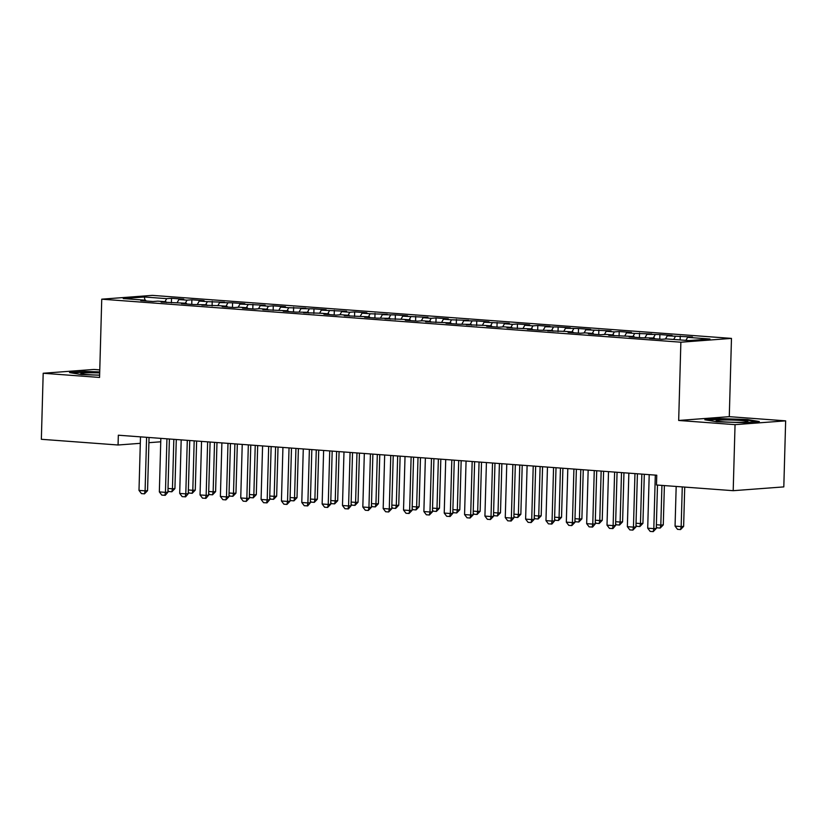 <?xml version="1.0" encoding="UTF-8"?>
<svg xmlns="http://www.w3.org/2000/svg" width="827" height="827" viewBox="0 0 827 827"><rect width="100%" height="100%" fill="white"/><g stroke="black" fill="none" stroke-linecap="round" stroke-linejoin="round"><path stroke-width="1.24" d="M99.767 369.896L93.802 369.452L43.19 373.256L41.35 439.292L118.065 444.998L140.311 443.324M731.471 338.398L152.354 295.373L101.742 299.178L680.869 342.202L731.471 338.398L729.28 416.663L678.678 420.467L735.048 424.654L785.65 420.85L729.28 416.663M785.65 420.85L783.81 486.896L733.198 490.69L735.048 424.654M145.004 300.18L144.291 296.986L123.233 298.568L145.614 300.232L140.766 300.594L152.974 301.504L157.823 301.131L165.969 301.741L161.11 302.103L186.313 303.251L181.454 303.612L193.663 304.522L206.657 304.76L201.809 305.132L218.866 305.67L227.011 306.279L222.153 306.641L234.361 307.551L239.22 307.179L247.356 307.789L242.507 308.151L254.716 309.06L259.564 308.688L267.71 309.298L262.852 309.66L288.054 310.807L283.196 311.169L295.404 312.079L308.409 312.317L303.55 312.689L320.618 313.226L328.753 313.836L323.895 314.198L336.103 315.108L340.962 314.736L349.097 315.345L344.249 315.707L369.452 316.855L364.593 317.217L376.802 318.126L389.796 318.364L384.948 318.736L402.005 319.274L410.151 319.884L405.292 320.245L417.501 321.155L422.359 320.783L430.495 321.393L425.636 321.755L450.839 322.902L445.991 323.264L458.199 324.174L471.194 324.411L466.335 324.784L483.402 325.321L491.538 325.931L486.69 326.293L498.898 327.203L503.746 326.83L511.892 327.44L507.034 327.802L532.237 328.95L527.378 329.311L539.597 330.221L552.591 330.459L547.732 330.831L564.8 331.369L572.935 331.978L568.077 332.34L580.285 333.25L585.144 332.878L593.279 333.488L588.431 333.85L600.64 334.759L605.488 334.387L613.634 334.997L608.775 335.359L633.978 336.506L629.13 336.878L641.338 337.778L654.333 338.016L649.474 338.388L661.683 339.287L666.541 338.925L688.922 340.59L709.979 339.008L687.599 337.344L692.457 336.982L667.255 335.834L672.103 335.473L659.894 334.563L646.9 334.325L651.759 333.953L634.691 333.415L626.556 332.805L631.414 332.444L619.206 331.534L614.347 331.906L606.212 331.296L611.06 330.934L585.857 329.787L590.716 329.425L578.507 328.515L565.513 328.278L570.361 327.905L558.153 327.006L545.158 326.768L550.017 326.396L537.808 325.487L532.95 325.859L524.814 325.249L529.673 324.887L517.464 323.977L512.606 324.349L504.46 323.739L509.318 323.378L484.115 322.23L488.974 321.868L476.765 320.959L463.771 320.721L468.62 320.349L451.563 319.811L443.417 319.201L448.275 318.84L436.067 317.93L431.208 318.302L423.073 317.692L427.921 317.33L402.718 316.183L407.577 315.821L395.368 314.911L382.374 314.673L387.232 314.301L370.165 313.764L362.03 313.154L366.878 312.792L354.669 311.882L349.811 312.255L341.675 311.645L346.534 311.283L321.331 310.135L326.179 309.774L313.971 308.864L300.976 308.626L305.835 308.254L288.768 307.716L280.632 307.106L285.491 306.745L273.272 305.835L268.424 306.207L260.278 305.597L265.136 305.235L239.933 304.088L244.792 303.726L232.583 302.816L219.589 302.579L224.437 302.206L207.381 301.669L199.235 301.059L204.093 300.697L191.885 299.787L187.026 300.16L178.89 299.55L183.739 299.188L171.53 298.278L171.406 302.868M144.291 296.986L166.682 298.65L171.53 298.278M733.198 490.69L656.483 484.994L656.762 475.215L118.333 435.209L118.065 444.998M178.89 299.55L177.102 302.723M187.026 300.16L185.32 303.178M145.614 300.232L146.038 300.987M199.235 301.059L197.446 304.243M207.381 301.669L205.675 304.687M165.969 301.741L166.382 302.496M219.589 302.579L217.801 305.752M227.725 303.178L226.019 306.197M186.313 303.251L186.737 304.005M239.933 304.088L238.145 307.262M248.069 304.687L246.374 307.716M206.657 304.76L207.081 305.514M260.278 305.597L258.489 308.771M268.424 306.207L266.718 309.226M227.011 306.279L227.425 307.034M280.632 307.106L278.844 310.29M288.768 307.716L287.072 310.735M247.356 307.789L247.78 308.543M300.976 308.626L299.188 311.8M309.122 309.226L307.417 312.244M267.71 309.298L268.124 310.053M321.331 310.135L319.542 313.309M329.466 310.735L327.761 313.764M288.054 310.807L288.478 311.562M341.675 311.645L339.887 314.818M349.811 312.255L348.115 315.273M308.409 312.317L308.822 313.082M362.03 313.154L360.231 316.327M370.165 313.764L368.46 316.782M328.753 313.836L329.177 314.591M382.374 314.673L380.585 317.847M390.509 315.273L388.814 318.292M349.097 315.345L349.521 316.1M402.718 316.183L400.93 319.356M410.864 316.782L409.158 319.811M369.452 316.855L369.865 317.609M423.073 317.692L421.284 320.866M431.208 318.302L429.513 321.321M389.796 318.364L390.22 319.129M443.417 319.201L441.628 322.375M451.563 319.811L449.857 322.83M410.151 319.884L410.564 320.638M463.771 320.721L461.983 323.895M471.907 321.321L470.201 324.339M430.495 321.393L430.919 322.148M484.115 322.23L482.327 325.404M492.251 322.83L490.556 325.848M450.839 322.902L451.263 323.657M504.46 323.739L502.671 326.913M512.606 324.349L510.9 327.368M471.194 324.411L471.607 325.176M524.814 325.249L523.026 328.422M532.95 325.859L531.254 328.877M491.538 325.931L491.962 326.686M545.158 326.768L543.37 329.942M553.304 327.368L551.599 330.387M511.892 327.44L512.306 328.195M565.513 328.278L563.725 331.451M573.649 328.877L571.943 331.896M532.237 328.95L532.66 329.704M585.857 329.787L584.069 332.961M594.003 330.387L592.297 333.415M552.591 330.459L553.005 331.213M606.212 331.296L604.423 334.47M614.347 331.906L612.642 334.925M572.935 331.978L573.359 332.733M626.556 332.805L624.767 335.989M634.691 333.415L632.996 336.434M593.279 333.488L593.703 334.242M646.9 334.325L645.112 337.499M655.046 334.925L653.34 337.943M613.634 334.997L614.048 335.752M667.255 335.834L665.466 339.008M675.39 336.434L673.695 339.463M633.978 336.506L634.402 337.261M687.599 337.344L685.903 340.362M654.333 338.016L654.746 338.781M148.901 442.683L160.748 441.794M678.678 420.467L680.869 342.202M43.19 373.256L99.56 377.443L101.742 299.178M166.682 298.65L164.976 301.669M704.811 419.765L716.823 421.801L744.083 422.68L759.32 421.543L747.308 419.506L720.048 418.627L704.811 419.765M99.716 371.912L84.767 371.426L69.53 372.574L81.542 374.6L99.622 375.189M680.249 336.072L680.135 339.938M659.894 334.563L659.77 339.153M639.55 333.054L639.426 337.643M619.206 331.534L619.072 336.124M598.851 330.025L598.727 334.615M578.507 328.515L578.373 333.105M558.153 327.006L558.029 331.596M537.808 325.487L537.684 330.076M517.464 323.977L517.33 328.567M497.11 322.468L496.986 327.058M476.765 320.959L476.631 325.549M456.411 319.449L456.287 324.029M436.067 317.93L435.932 322.52M415.712 316.421L415.588 321.01M395.368 314.911L395.244 319.501M375.024 313.402L374.889 317.981M354.669 311.882L354.545 316.472M334.325 310.373L334.191 314.963M313.971 308.864L313.846 313.454M293.626 307.355L293.492 311.934M273.272 305.835L273.148 310.425M252.928 304.326L252.804 308.916M232.583 302.816L232.449 307.406M212.229 301.307L212.105 305.897M191.885 299.787L191.75 304.377M720.028 419.206L720.048 418.627M747.288 420.116L747.308 419.506M84.747 372.005L84.767 371.426M655.304 475.101L653.816 528.639L656.276 528.453L653.227 531.627L650.177 531.399L647.706 528.184L649.205 474.646M657.486 485.067L656.276 528.453M647.706 528.184L653.816 528.639L653.227 531.627M676.176 486.462L675.059 526.127L681.169 526.582L682.275 486.907M683.629 526.396L680.58 529.569L681.169 526.582L683.629 526.396L684.725 487.093M680.58 529.569L677.53 529.342L675.059 526.127M634.96 473.592L633.461 527.13L635.932 526.944L632.872 530.117L629.823 529.89L627.362 526.675L628.851 473.137M637.41 473.778L635.932 526.944M627.362 526.675L633.461 527.13L632.872 530.117M614.616 472.083L613.117 525.61L615.577 525.424L612.941 528.567L609.478 528.381L607.008 525.155L608.507 471.628M617.066 472.258L615.577 525.424M607.008 525.155L613.117 525.61L612.528 528.598M656.38 524.742L660.814 525.073L661.931 485.397M663.285 524.887L660.225 528.06L660.814 525.073L663.285 524.887L664.381 485.583M660.225 528.06L657.176 527.833L656.328 526.716M636.035 523.233L640.47 523.563L641.855 474.109M642.93 523.377L639.881 526.551L640.47 523.563L642.93 523.377L644.305 474.284M639.881 526.551L636.831 526.323L635.973 525.207M716.151 420.623A15.94 1.106 1.6 0 0 716.223 420.829A15.94 1.106 1.6 0 0 732.019 422.246A15.94 1.106 1.6 0 0 747.866 421.718A15.94 1.106 1.6 0 0 747.949 421.656A15.94 1.106 1.6 0 0 733.135 420.075A15.94 1.106 1.6 0 0 716.151 420.623M707.178 420.168L720.41 419.175L746.812 420.033L756.829 421.729M99.685 372.946A15.94 1.106 1.6 0 0 80.87 373.432A15.94 1.106 1.6 0 0 80.943 373.639A15.94 1.106 1.6 0 0 99.622 375.107M71.897 372.977L85.129 371.974L99.695 372.45M594.262 470.573L592.773 524.101L595.233 523.915L592.587 527.057L589.124 526.861L586.663 523.646L588.162 470.118M596.712 470.749L595.233 523.915M586.663 523.646L592.773 524.101L592.184 527.088M573.917 469.054L572.418 522.592L574.879 522.406L571.829 525.579L568.78 525.352L566.319 522.137L567.808 468.599M576.367 469.24L574.879 522.406M566.319 522.137L572.418 522.592L571.829 525.579M615.681 521.713L620.126 522.044L621.501 472.589M622.586 521.858L619.537 525.031L620.126 522.044L622.586 521.858L623.951 472.775M619.537 525.031L616.477 524.814L615.629 523.698M595.337 520.204L599.771 520.534L601.157 471.08M602.232 520.348L599.182 523.522L599.771 520.534L602.232 520.348L603.607 471.266M599.182 523.522L596.133 523.295L595.275 522.178M553.563 467.544L552.074 521.082L554.535 520.896L551.888 524.039L548.425 523.842L545.965 520.628L547.464 467.09M556.013 467.731L554.535 520.896M545.965 520.628L552.074 521.082L551.485 524.07M574.982 518.694L579.427 519.025L580.802 469.571M581.888 518.839L578.838 522.013L579.427 519.025L581.888 518.839L583.262 469.757M578.838 522.013L575.788 521.785L574.93 520.669M533.219 466.035L531.72 519.563L534.18 519.377L531.13 522.561L528.081 522.333L525.621 519.108L527.109 465.58M535.669 466.221L534.18 519.377M525.621 519.108L531.72 519.563L531.13 522.561M554.638 517.185L559.073 517.516L560.458 468.061M561.533 517.33L558.483 520.503L559.073 517.516L561.533 517.33L562.908 468.237M558.483 520.503L555.434 520.276L554.586 519.16M512.864 464.526L511.375 518.053L513.836 517.867L511.2 521.01L507.737 520.814L505.266 517.599L506.765 464.071M515.324 464.702L513.836 517.867M505.266 517.599L511.375 518.053L510.786 521.041M492.52 463.006L491.021 516.544L493.492 516.358L490.432 519.532L487.382 519.304L484.922 516.089L486.421 462.562M494.97 463.192L493.492 516.358M484.922 516.089L491.021 516.544L490.432 519.532M472.176 461.497L470.677 515.035L473.137 514.849L470.087 518.022L467.038 517.795L464.567 514.58L466.066 461.042M474.626 461.683L473.137 514.849M464.567 514.58L470.677 515.035L470.087 518.022M451.821 459.988L450.333 513.515L452.793 513.34L450.146 516.482L446.683 516.286L444.223 513.071L445.722 459.533M454.271 460.174L452.793 513.34M444.223 513.071L450.333 513.515L449.743 516.513M431.477 458.478L429.978 512.006L432.438 511.82L429.389 514.994L426.339 514.766L423.879 511.551L425.367 458.024M433.927 458.654L432.438 511.82M423.879 511.551L429.978 512.006L429.389 514.994M411.122 456.959L409.634 510.497L412.094 510.311L409.045 513.484L405.985 513.257L403.524 510.042L405.023 456.514M413.583 457.145L412.094 510.311M403.524 510.042L409.634 510.497L409.045 513.484M390.778 455.45L389.279 508.987L391.74 508.801L388.69 511.975L385.64 511.748L383.18 508.533L384.669 454.995M393.228 455.636L391.74 508.801M383.18 508.533L389.279 508.987L388.69 511.975M370.434 453.94L368.935 507.468L371.395 507.292L368.346 510.466L365.296 510.238L362.826 507.023L364.325 453.485M372.884 454.126L371.395 507.292M362.826 507.023L368.935 507.468L368.346 510.466M350.079 452.431L348.58 505.959L351.051 505.773L348.405 508.915L344.942 508.719L342.481 505.504L343.98 451.976M352.529 452.607L351.051 505.773M342.481 505.504L348.58 505.959L347.991 508.946M329.735 450.922L328.236 504.449L330.697 504.263L327.647 507.437L324.597 507.209L322.137 503.994L323.626 450.467M332.185 451.097L330.697 504.263M322.137 503.994L328.236 504.449L327.647 507.437M309.381 449.402L307.892 502.94L310.352 502.754L307.706 505.897L304.243 505.7L301.783 502.485L303.282 448.947M311.831 449.588L310.352 502.754M301.783 502.485L307.892 502.94L307.303 505.928M289.036 447.893L287.538 501.431L289.998 501.245L286.948 504.418L283.899 504.191L281.438 500.976L282.927 447.438M291.486 448.079L289.998 501.245M281.438 500.976L287.538 501.431L286.948 504.418M268.682 446.384L267.193 499.911L269.654 499.725L267.007 502.868L263.555 502.682L261.084 499.456L262.583 445.929M271.142 446.559L269.654 499.725M261.084 499.456L267.193 499.911L266.604 502.899M248.338 444.874L246.839 498.402L249.309 498.216L246.25 501.389L243.2 501.162L240.74 497.947L242.228 444.419M250.788 445.05L249.309 498.216M240.74 497.947L246.839 498.402L246.25 501.389M534.283 515.666L538.728 515.996L540.114 466.542M541.189 515.81L538.139 518.994L538.728 515.996L541.189 515.81L542.564 466.728M538.139 518.994L535.09 518.767L534.232 517.65M513.939 514.156L518.384 514.487L519.759 465.032M520.845 514.301L517.795 517.475L518.384 514.487L520.845 514.301L522.209 465.219M517.795 517.475L514.735 517.247L513.887 516.141M493.595 512.647L498.03 512.978L499.415 463.523M500.49 512.792L497.44 515.965L498.03 512.978L500.49 512.792L501.865 463.709M497.44 515.965L494.391 515.738L493.533 514.621M473.24 511.138L477.686 511.468L479.06 462.014M480.146 511.282L477.096 514.456L477.686 511.468L480.146 511.282L481.51 462.19M477.096 514.456L474.036 514.229L473.189 513.112M452.896 509.618L457.331 509.949L458.716 460.494M459.791 509.773L456.742 512.947L457.331 509.949L459.791 509.773L461.166 460.68M456.742 512.947L453.692 512.719L452.834 511.603M432.542 508.109L436.987 508.44L438.362 458.985M439.447 508.254L436.398 511.427L436.987 508.44L439.447 508.254L440.822 459.171M436.398 511.427L433.348 511.2L432.49 510.094M412.197 506.6L416.632 506.93L418.017 457.476M419.103 506.744L416.043 509.918L416.632 506.93L419.103 506.744L420.467 457.662M416.043 509.918L412.993 509.69L412.146 508.574M391.843 505.09L396.288 505.421L397.673 455.966M398.748 505.235L395.699 508.409L396.288 505.421L398.748 505.235L400.123 456.142M395.699 508.409L392.649 508.181L391.791 507.065M371.499 503.581L375.944 503.901L377.319 454.457M378.404 503.726L375.355 506.899L375.944 503.901L378.404 503.726L379.769 454.633M375.355 506.899L372.295 506.672L371.447 505.555M351.155 502.061L355.589 502.392L356.975 452.938M358.05 502.206L355 505.38L355.589 502.392L358.05 502.206L359.425 453.124M355 505.38L351.951 505.152L351.093 504.046M330.8 500.552L335.245 500.883L336.62 451.428M337.705 500.697L334.656 503.87L335.245 500.883L337.705 500.697L339.08 451.614M334.656 503.87L331.596 503.643L330.748 502.527M310.456 499.043L314.891 499.374L316.276 449.919M317.351 499.188L314.301 502.361L314.891 499.374L317.351 499.188L318.726 450.095M314.301 502.361L311.252 502.134L310.394 501.017M290.101 497.534L294.546 497.864L295.932 448.41M297.007 497.678L293.957 500.852L294.546 497.864L297.007 497.678L298.382 448.585M293.957 500.852L290.908 500.624L290.05 499.508M269.757 496.014L274.192 496.345L275.577 446.89M276.663 496.159L273.603 499.332L274.192 496.345L276.663 496.159L278.027 447.076M273.603 499.332L270.553 499.115L269.705 497.999M227.994 443.355L226.495 496.893L228.955 496.707L225.905 499.88L222.856 499.653L220.385 496.438L221.884 442.9M230.444 443.541L228.955 496.707M220.385 496.438L226.495 496.893L225.905 499.88M249.413 494.505L253.848 494.835L255.233 445.381M256.308 494.649L253.258 497.823L253.848 494.835L256.308 494.649L257.683 445.567M253.258 497.823L250.209 497.596L249.351 496.479M207.639 441.845L206.15 495.383L208.611 495.197L205.964 498.34L202.501 498.143L200.041 494.928L201.54 441.391M210.089 442.031L208.611 495.197M200.041 494.928L206.15 495.383L205.561 498.371M229.058 492.995L233.503 493.326L234.878 443.872M235.964 493.14L232.914 496.314L233.503 493.326L235.964 493.14L237.328 444.047M232.914 496.314L229.854 496.086L229.007 494.97M187.295 440.336L185.796 493.864L188.256 493.678L185.62 496.831L182.157 496.634L179.697 493.409L181.185 439.881M189.745 440.512L188.256 493.678M179.697 493.409L185.796 493.864L185.207 496.851M208.714 491.486L213.149 491.817L214.534 442.362M215.609 491.631L212.56 494.804L213.149 491.817L215.609 491.631L216.984 442.538M212.56 494.804L209.51 494.577L208.652 493.461M166.94 438.827L165.452 492.354L167.912 492.168L165.266 495.311L161.803 495.115L159.342 491.9L160.841 438.372M169.39 439.003L167.912 492.168M159.342 491.9L165.452 492.354L164.862 495.342M188.36 489.966L192.805 490.297L194.18 440.843M195.265 490.111L192.215 493.295L192.805 490.297L195.265 490.111L196.64 441.029M192.215 493.295L189.166 493.068L188.308 491.951M146.596 437.307L145.097 490.845L147.557 490.659L144.508 493.833L141.458 493.605L138.998 490.39L140.487 436.863M149.046 437.493L147.557 490.659M138.998 490.39L145.097 490.845L144.508 493.833M168.015 488.457L172.45 488.788L173.835 439.333M174.921 488.602L171.861 491.776L172.45 488.788L174.921 488.602L176.285 439.519M171.861 491.776L168.811 491.548L167.964 490.442"/></g></svg>
